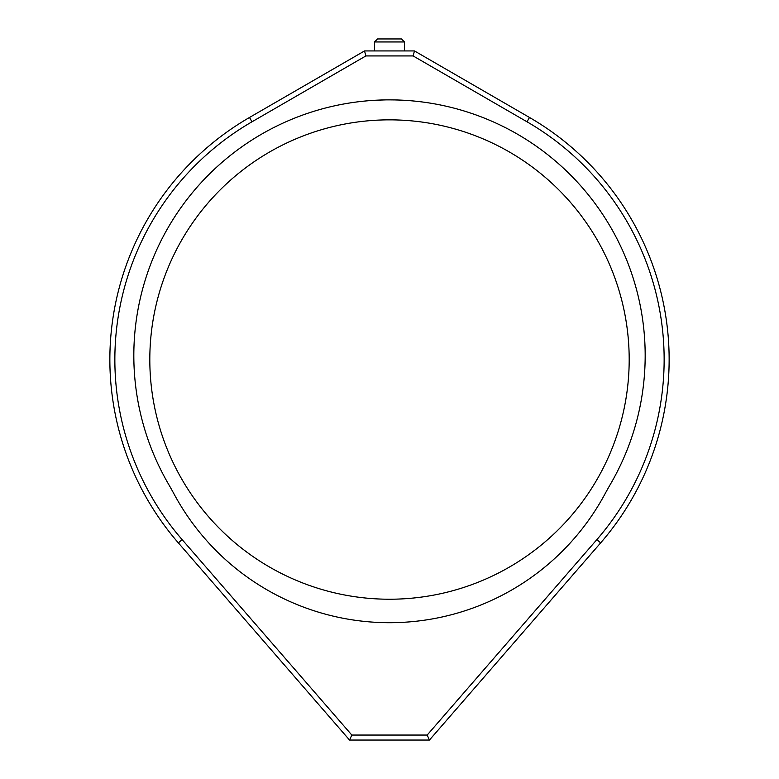 <?xml version="1.0" encoding="UTF-8"?>
<svg xmlns="http://www.w3.org/2000/svg" width="779" height="779" viewBox="0 0 779 779"><rect width="100%" height="100%" fill="white"/><g stroke="black" fill="none" stroke-linecap="round" stroke-linejoin="round"><path stroke-width="1.17" d="M389.5 99.868C405.606 100.199 405.606 100.199 389.5 99.868C373.394 100.199 373.394 100.199 389.5 99.868L394.135 99.916M377.017 100.179L384.816 99.916M114.854 359.538A274.646 274.646 0 0 0 182.12 539.604L351.826 735.055L427.174 735.055L596.88 539.604A274.646 274.646 0 0 0 527.003 121.797L413.123 55.932L365.877 55.932L251.997 121.797A274.646 274.646 0 0 0 114.854 359.538M178.352 542.885A279.642 279.642 0 0 1 249.494 117.473L364.533 50.937L414.467 50.937L529.506 117.473A279.642 279.642 0 0 1 600.648 542.885L429.453 740.05L349.547 740.05L178.352 542.885L182.12 539.604M629.189 359.538A239.689 239.689 0 0 1 389.5 599.226A239.689 239.689 0 0 1 149.811 359.538A239.689 239.689 0 0 1 389.5 119.849A239.689 239.689 0 0 1 629.189 359.538M610.629 483.876A255.668 255.668 0 0 0 389.5 99.868A255.668 255.668 0 0 0 168.371 483.876A399.491 399.491 0 0 1 174.262 494.392A244.684 244.684 0 0 0 604.738 494.392A399.491 399.491 0 0 1 610.629 483.876M394.525 99.916L398.468 100.033M414.467 50.937L413.123 55.932M365.877 55.932L364.533 50.937M351.826 735.055L349.547 740.05M429.453 740.05L427.174 735.055M374.524 41.949L377.513 38.95L401.487 38.95L404.476 41.949L374.524 41.949L374.524 50.937M251.997 121.797L249.494 117.473M529.506 117.473L527.003 121.797M600.648 542.885L596.88 539.604M404.476 50.937L404.476 41.949"/></g></svg>
